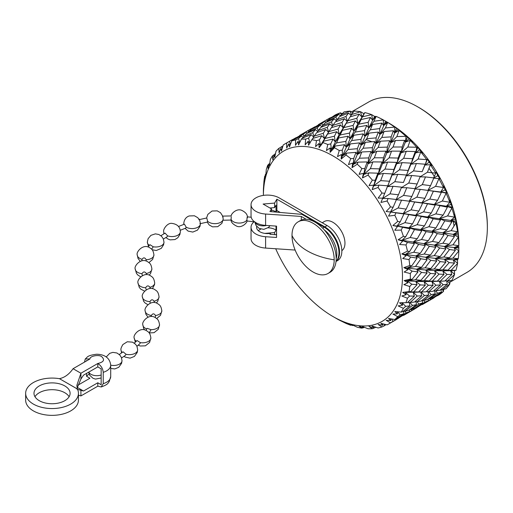 <?xml version="1.0" encoding="UTF-8"?>
<svg xmlns="http://www.w3.org/2000/svg" width="513" height="513" viewBox="0 0 513 513"><rect width="100%" height="100%" fill="white"/><g stroke="black" fill="none" stroke-linecap="round" stroke-linejoin="round"><path stroke-width="0.77" d="M271.486 210.08A10.908 6.297 180 0 1 275.224 211.491A10.908 6.297 180 0 1 276.013 211.997L276.013 205.194L274.583 207.618L276.013 205.194L276.013 211.997L276.879 210.535L276.013 211.997A10.908 6.297 180 0 0 275.224 211.491A10.908 6.297 180 0 0 271.486 210.08M259.796 231.741A10.908 6.297 180 0 1 256.596 227.285A10.908 6.297 180 0 1 256.705 226.413A10.908 6.297 180 0 0 256.596 227.285A10.908 6.297 180 0 0 259.796 231.741A10.908 6.297 180 0 0 270.441 233.351L270.441 234.287L270.441 233.351L269.921 234.236L276.552 234.819L269.921 234.236L270.441 233.351A10.908 6.297 180 0 1 259.796 231.741M275.224 229.638A10.908 6.297 0 0 0 268.01 227.798A10.908 6.297 0 0 1 275.224 229.638A10.908 6.297 0 0 1 276.013 230.145L276.013 226.086L276.013 230.145A10.908 6.297 0 0 0 275.224 229.638M260.861 229.093A10.908 6.297 0 0 0 258.328 230.69A10.908 6.297 0 0 1 260.861 229.093M327.108 225.566L279.149 197.877A16.467 9.51 180 0 0 261.207 195.819A16.467 9.51 180 0 0 251.043 204.597A16.467 9.51 180 0 1 261.207 195.819A16.467 9.51 180 0 1 279.149 197.877L327.108 225.566L324.832 226.881L276.879 199.191L274.583 203.084L263.098 204.052L271.486 208.894L269.921 211.555L301.971 214.363L324.235 227.221L322.645 228.144L324.235 227.221A20.841 12.03 -120 0 1 337.407 244.207A20.841 12.03 -120 0 1 336.047 261.226A20.841 12.03 -120 0 0 337.407 244.207A20.841 12.03 -120 0 0 324.235 227.221L301.971 214.363L269.921 211.555L271.486 208.894L271.486 211.689L271.486 208.894L263.098 204.052L274.583 203.084L274.583 207.618L269.953 208.009L274.583 207.618L274.583 203.084L276.879 199.191L276.879 210.535L280.207 212.453L276.879 210.535L276.879 199.191L324.832 226.881A20.841 12.03 60 0 1 338.214 244.502A20.841 12.03 60 0 1 336.028 261.412A20.841 12.03 60 0 0 338.214 244.502A20.841 12.03 60 0 0 324.832 226.881L327.108 225.566A20.841 12.03 -120 0 1 340.722 243.925A20.841 12.03 -120 0 1 337.522 260.623A20.841 12.03 -120 0 0 340.722 243.925A20.841 12.03 -120 0 0 327.108 225.566M265.606 214.043A16.467 9.51 180 0 1 251.043 204.597L251.043 215.941A16.467 9.51 0 0 0 265.606 225.387L265.606 214.043A16.467 9.51 180 0 1 251.043 204.597L251.043 215.941A16.467 9.51 0 0 0 265.606 225.387L265.606 214.043L301.298 216.441L265.606 214.043M306.229 219.288L301.298 216.441L301.298 220.109L301.298 216.441L306.229 219.288M295.129 250.055L265.606 248.074A16.467 9.51 180 0 1 251.043 238.628A16.467 9.51 180 0 0 265.606 248.074L265.606 236.73A16.467 9.51 180 0 1 251.043 227.285A16.467 9.51 180 0 1 254.05 221.808A16.467 9.51 180 0 0 251.043 227.285L251.043 238.628L251.043 227.285A16.467 9.51 180 0 0 265.606 236.73L276.552 237.461L276.552 226.118L265.606 225.387L276.552 226.118L276.552 237.461L265.606 236.73L265.606 248.074L295.129 250.055M276.552 233.768L275.962 234.768L276.552 233.768M324.248 229.869A20.841 12.03 60 0 1 336.169 258.655A20.841 12.03 60 0 0 324.248 229.869M274.583 232.575L274.583 234.646L274.583 232.575L276.013 230.145L274.583 232.575L264.849 233.396L274.583 232.575M69.114 396.716A18.058 10.427 0 0 0 64.811 392.746A18.058 10.427 0 0 0 34.974 396.716M39.277 400.691A18.058 10.427 180 0 1 33.986 393.317A18.058 10.427 180 0 1 45.131 383.686A18.058 10.427 180 0 1 64.811 385.943A18.058 10.427 180 0 1 70.101 393.317A18.058 10.427 180 0 1 58.957 402.949A18.058 10.427 180 0 1 39.277 400.691M84.498 362.101L85.273 358.946L89.935 358.965L73.064 368.706L80.919 373.24L76.854 385.321L77.367 388.976L59.495 378.697A13.889 8.022 180 0 1 59.38 378.677A26.394 15.236 180 0 0 25.65 393.317L25.65 400.121A26.394 15.236 0 0 0 52.044 415.357A26.394 15.236 0 0 0 78.438 400.121L78.438 393.317A26.394 15.236 180 0 1 52.044 408.553A26.394 15.236 180 0 1 25.65 393.317M59.495 378.697L77.367 389.014A13.889 8.022 180 0 0 77.399 389.078A26.394 15.236 180 0 1 78.438 393.317M59.495 378.658C64.651 377.568 69.178 374.246 73.064 368.706M77.008 389.213L83.529 391.021L97.797 382.781L97.797 386.186L80.919 395.927L78.438 395.17M97.797 382.781L101.151 384.718L101.151 368.841L97.797 366.904L83.529 375.138L80.919 379.049L77.136 388.097M77.271 387.411L83.529 391.021M89.153 374.163A11.113 6.419 0 0 0 86.582 376.305L89.935 378.248L77.88 385.205M86.992 360.665L86.582 360.427L86.582 360.902M80.919 379.049L80.919 373.24L97.797 363.499L97.797 366.904M86.582 376.305L86.582 373.374M89.935 358.965C89.653 356.054 98.926 354.265 101.721 356.695C105.037 359.85 103.722 362.12 97.797 363.499C101.003 365.506 102.818 368.443 103.235 372.31L103.235 383.653L101.202 386.975L97.797 386.186M247.471 217.717C247.279 216.313 247.086 217.102 246.9 220.083L247.016 220.968L254.98 221.93M222.687 216.101L231.183 215.941C231.036 213.767 236.589 208.246 241.501 210.247C245.413 212.068 247.394 214.338 247.439 217.057M231.241 216.8L231.062 220.051L223.033 220.231M222.565 216.993C222.757 215.588 222.956 216.364 223.168 219.34L221.905 223.322L217.736 226.675L212.536 226.849L209.214 224.97L207.207 222.123M198.768 219.724L206.758 217.98L207.592 221.193L207.38 222.091L199.878 223.739M178.479 226.496L184.43 224.162L186.174 227.176L185.789 228.105L180.217 230.299M160.896 235.704L165.09 233.114L167.559 235.826L167.142 236.769L163.397 239.084M148.007 246.977L149.976 244.701L153.252 246.798L151.604 249.171M146.013 261.008L146.224 259.758C144.839 257.417 143.46 257.269 142.075 259.315L141.755 260.835M142.056 274.141L141.979 273.698C143.409 271.448 144.839 271.39 146.269 273.525M146.25 289.819L145.654 287.767C147.058 285.433 148.462 285.286 149.86 287.338M150.264 303.164L149.937 301.644C151.309 299.323 152.682 299.194 154.054 301.266M155.285 317.579L155.503 315.521C154.118 313.315 152.733 313.308 151.354 315.501L151.239 316.515M145.904 330.378L147.173 328.333L151.002 329.66L149.18 332.969M134.259 343.133L137.093 340.561L140.363 342.646L140.011 343.537L136.894 346.371M119.285 354.496L123.114 351.828L125.986 354.259L125.57 355.201L121.575 357.978M334.194 259.828A29.837 17.224 60 0 1 328.012 273.487A29.837 17.224 60 0 1 313.097 272.012A29.837 17.224 60 0 1 292 235.473A29.837 17.224 60 0 1 298.181 221.815A29.837 17.224 60 0 1 313.097 223.29A29.837 17.224 60 0 1 334.194 259.828A59.316 34.243 180 0 1 292 235.473M418.788 107.461L417.806 106.896L418.788 107.461A96.963 55.981 60 0 1 487.35 226.214L487.35 227.349A98.355 56.783 -120 0 0 417.806 106.896A98.355 56.783 -120 0 0 417.806 106.89A98.355 56.783 -120 0 0 368.629 102.023L351.495 111.911M449.843 282.265L466.977 272.377A98.355 56.783 -120 0 0 487.35 227.349M389.316 123.338L386.738 121.85L389.316 123.338A98.355 56.783 60 0 1 458.866 243.797L458.827 245.708A103.908 59.995 -120 0 0 458.276 237.307L458.385 235.037L457.5 228.093L457.57 231.748A103.908 59.995 -120 0 0 455.935 222.918L456.237 221.283L455.332 219.006L454.492 214.075L454.537 217.153A103.908 59.995 -120 0 0 451.85 208.111L452.421 207.105L451.004 204.43L449.856 199.814L449.798 202.276A103.908 59.995 -120 0 0 446.13 193.247L447.028 192.85L445.085 189.874L443.707 185.661L443.476 187.495A103.908 59.995 -120 0 0 438.916 178.697L440.192 178.883L437.736 175.69L436.204 171.964L435.723 173.163A103.908 59.995 -120 0 0 430.381 164.814L432.087 165.532L429.131 162.23L427.521 159.062L426.726 159.639A103.908 59.995 -120 0 0 420.743 151.951L422.904 153.131L419.48 149.834L417.871 147.269L416.716 147.257A103.908 59.995 -120 0 0 410.227 140.408L412.869 141.986L409.021 138.792L407.502 136.875L405.937 136.317A103.908 59.995 -120 0 0 399.108 130.482L402.237 132.373L396.664 128.135L394.644 127.089A103.908 59.995 -120 0 0 387.648 122.415L391.265 124.531L386.731 121.85L383.666 125.589L387.604 122.389M458.808 248.036L458.866 246.779L454.088 247.561L458.834 250.748L458.808 248.036L444.527 246.452L449.523 249.51L455.384 250.344L454.088 247.561L458.834 245.753M455.057 270.498L450.645 270.697L455.935 270.37A103.908 59.995 -120 0 0 457.57 263.432L457.5 259.95L453.223 259.783L458.276 258.687A103.908 59.995 -120 0 0 458.827 250.921L458.834 250.748M457.5 259.95L458.019 258.764M454.537 274.519L447.586 280.855L451.85 280.464A103.908 59.995 -120 0 0 454.537 274.519L454.492 270.492L455.345 270.409M449.798 283.926L442.353 289.698L446.13 288.716A103.908 59.995 -120 0 0 449.798 283.926L449.85 280.669M443.476 291.403L435.575 296.552L438.916 294.937A103.908 59.995 -120 0 0 443.476 291.403L443.598 289.396M433.851 297.816L435.819 296.443M275.686 248.747A98.355 56.783 -120 0 0 332.931 316.502A98.355 56.783 -120 0 0 332.931 316.508A98.355 56.783 -120 0 0 402.481 276.353A98.355 56.783 -120 0 0 332.931 155.894A98.355 56.783 -120 0 0 263.387 195.395L263.387 191.509A103.908 59.995 60 0 1 263.425 188.739L263.951 181.333A103.908 59.995 60 0 1 264.708 176.248L264.926 179.018L265.381 174.414L265.785 175.382L266.273 169.63A103.908 59.995 60 0 1 267.767 165.18L268.062 168.591L268.895 163.968L269.472 165.481L270.332 159.511A103.908 59.995 60 0 1 272.525 155.805L272.82 159.825L274.051 155.259L274.744 157.311L276.026 151.226A103.908 59.995 60 0 1 278.873 148.347L279.078 152.925L280.726 148.507L281.47 151.072L283.221 144.98A103.908 59.995 60 0 1 284.907 143.941A103.908 59.995 60 0 1 286.645 143.005L286.69 148.058L288.755 143.871L289.486 146.917L291.737 140.921L292.692 140.152L301.304 135.951L303.247 137.535M332.931 316.508L336.861 318.772A103.908 59.995 60 0 0 339.279 320.125L339.459 320.099M291.737 140.921A103.908 59.995 60 0 1 295.655 139.895L295.456 145.352L297.944 141.466L298.592 144.948L301.368 139.151A103.908 59.995 60 0 1 305.677 139.106L305.164 144.871L308.069 141.351L308.563 145.211L311.866 139.716A103.908 59.995 60 0 1 316.47 140.645L315.585 146.628L318.868 143.537L319.157 147.706L322.985 142.601A103.908 59.995 60 0 1 327.762 144.486L326.448 150.578L330.09 147.962L330.115 152.361L334.444 147.738A103.908 59.995 60 0 1 336.861 149.091A103.908 59.995 60 0 1 339.279 150.533L337.496 156.625L341.446 154.522L341.158 159.075L345.961 154.997A103.908 59.995 60 0 1 350.738 158.626L348.449 164.615L352.662 163.051L352.027 167.668L357.253 164.192A103.908 59.995 60 0 1 361.851 168.578L359.049 174.356L363.467 173.336L362.441 177.94L368.045 175.113A103.908 59.995 60 0 1 372.355 180.14L369.02 185.61L373.586 185.135L372.156 189.637L378.068 187.476A103.908 59.995 60 0 1 381.98 193.023L378.126 198.095L382.775 198.146L380.922 202.462L387.078 200.987A103.908 59.995 60 0 1 390.496 206.912L386.142 211.503L390.803 212.061L388.527 216.114L394.85 215.306A103.908 59.995 60 0 1 397.69 221.469L392.868 225.515L397.479 226.522L394.786 230.241L401.192 230.087A103.908 59.995 60 0 1 403.391 236.333L398.139 239.77L402.641 241.187L399.544 244.502L405.956 244.964A103.908 59.995 60 0 1 407.45 251.139L401.826 253.929L406.149 255.686L402.686 258.552L409.015 259.565A103.908 59.995 60 0 1 409.772 265.516L403.84 267.632L407.925 269.665L404.129 272.037L410.297 273.538A103.908 59.995 60 0 1 410.297 279.123L404.129 280.56L407.925 282.778L403.84 284.625L409.772 286.53A103.908 59.995 60 0 1 409.015 291.615L402.686 292.372L406.149 294.706L401.826 296.007L407.45 298.233A103.908 59.995 60 0 1 405.956 302.683L399.544 302.798L402.641 305.158L398.139 305.908L403.391 308.351A103.908 59.995 60 0 1 401.192 312.058L394.786 311.564L397.479 313.866L392.868 314.078L397.69 316.636A103.908 59.995 60 0 1 394.85 319.516L388.527 318.464L390.803 320.619L386.142 320.317L390.496 322.882A103.908 59.995 60 0 1 388.816 323.921A103.908 59.995 60 0 1 387.078 324.857L380.922 323.331L382.775 325.255L378.126 324.472L381.98 326.941A103.908 59.995 60 0 1 378.068 327.967L372.156 326.037L373.586 327.66L369.02 326.441L372.355 328.711A103.908 59.995 60 0 1 368.045 328.756L362.441 326.518L363.467 327.775L359.049 326.178L361.851 328.147A103.908 59.995 60 0 1 357.253 327.217L352.027 324.761L352.662 325.588L348.449 323.69L350.738 325.261A103.908 59.995 60 0 1 345.961 323.376L339.279 320.125M454.043 226.002L453.197 220.827M434.287 176.312L429.009 168.277M334.444 147.738L335.149 146.058L344.492 144.679L346.256 147.193L350.27 143.929L359.619 142.864L361.146 145.224L365.384 142.306L374.689 141.562L375.978 143.755L380.434 141.19L389.713 140.722L390.765 142.723L395.42 140.524L404.616 140.344L405.43 142.133L410.182 140.338M363.198 133.88L360.992 139.369L351.642 140.556L353.861 135.252L363.198 133.88L364.961 136.394L368.975 133.13L378.325 132.065L379.851 134.425L384.09 131.508L393.4 130.764L394.683 132.95L399.063 130.437M381.909 123.082L379.697 128.571L370.348 129.757L372.566 124.454L381.909 123.082L383.666 125.589L383.282 119.895L373.939 121.286L376.132 116.4L372.656 120.234L371.668 114.643L362.55 116.791L364.839 112.591L361.909 117.009L360.543 111.725L351.585 114.579L354.06 111.084A103.908 59.995 -120 0 1 360.543 111.725M341.838 250.671A17.006 9.818 -120 0 0 343.928 236.923A17.006 9.818 -120 0 0 332.931 222.315A17.006 9.818 -120 0 0 324.428 221.475L322.222 222.745M328.012 273.487L329.987 272.352A29.837 17.224 -120 0 0 334.566 248.439A29.837 17.224 -120 0 0 315.072 222.148A29.837 17.224 -120 0 0 300.156 220.673L298.181 221.815M442.334 289.691L443.546 291.256M429.894 298.752L430.548 299.682L433.863 297.912L433.799 297.213M435.575 296.552L434.889 296.495M430.548 299.682L422.302 304.587L433.851 297.918M417.005 307.293L418.653 306.524M415.145 308.614L417.146 307.511M374.92 326.935L375.208 327.57L375.574 327.147M447.182 280.855L449.85 283.76M435.652 290.909L437.602 293.224L441.353 292.109L440.943 289.633M442.353 289.698L440.667 289.621M441.353 292.109L433.408 297.469L429.785 298.79L437.602 293.224M428.477 291.66L431.209 294.635L435.21 293.821L427.483 299.502L423.642 300.496L424.892 302.125L428.432 300.676L428.214 298.976M429.785 298.79L428.586 298.707M428.432 300.676L416.864 307.358L424.892 302.125M411.182 309.551L411.843 310.487L415.152 308.717L415.088 308.018M416.864 307.358L416.178 307.293M403.449 315.367L411.843 310.487M398.306 318.092L399.954 317.323M396.44 319.413L398.441 318.31M383.833 324.049L384.737 325.569L385.962 324.575M455.332 270.479L450.645 270.697L454.569 274.352M451.786 274.487L450.645 270.697L442.802 270.819L447.035 274.461L451.786 274.487L444.829 281.021L431.933 281.502L435.941 285.222L440.443 284.978L439.385 280.983L443.142 284.747L447.374 284.24L446.592 280.855M447.586 280.855L445.002 280.868M447.374 284.24L439.904 290.217L435.813 290.916L443.142 284.747M435.21 293.821L434.633 290.89M435.813 290.916L433.665 290.871M421.955 300.419L423.642 300.496L431.209 294.635M416.941 301.708L418.897 304.023L422.641 302.914L422.237 300.432M422.641 302.914L414.703 308.268L411.086 309.583L418.897 304.023M404.937 311.301L406.187 312.924L409.727 311.474L409.509 309.775M411.086 309.583L409.887 309.506M409.727 311.474L398.152 318.156L406.187 312.924M391.445 318.939L393.131 321.285L396.446 319.516L396.382 318.81M398.152 318.156L397.466 318.098M457.974 259.296L453.223 259.783L457.59 263.259M455.935 270.37L451.151 270.248L457.57 263.432M451.151 270.248L442.802 270.819L434.517 270.582L438.968 274.122L444.008 274.372L442.802 270.819L448.061 270.107L442.918 269.767L449.176 262.618L454.48 263.092L453.223 259.783L444.527 259.212L449.176 262.618M441.398 281.143L440.225 281.162L447.035 274.461M440.225 281.162L424.097 281.618L428.323 285.26L433.075 285.286L431.933 281.502L437.3 281.169L432.44 281.053L438.968 274.122M440.443 284.978L433.209 291.256L428.874 291.66L435.941 285.222M433.075 285.286L426.123 291.82L413.234 292.301L417.236 296.02L421.737 295.777L420.679 291.782L424.437 295.546L428.663 295.039L427.88 291.66M428.874 291.66L426.29 291.666M428.663 295.039L421.199 301.016L417.114 301.708L424.437 295.546M409.778 302.458L412.503 305.427L416.505 304.619L415.928 301.682M417.114 301.708L414.959 301.67M416.505 304.619L408.778 310.301L404.93 311.301L412.503 305.427M397.581 311.769L400.185 314.828L403.936 313.712L403.532 311.237M404.93 311.301L403.244 311.224M458.276 258.687L452.953 258.142L458.827 250.921M452.953 258.142L444.527 259.212L435.383 258.366L440.212 261.611L445.81 262.265L444.527 259.212L449.523 257.744L443.822 257.019L449.523 249.51M454.48 263.092L448.061 270.107M442.918 269.767L434.517 270.582L425.822 270.011L430.471 273.416L435.768 273.897L434.517 270.582L439.654 269.498L434.242 268.947L440.212 261.611M444.008 274.372L437.3 281.169M432.44 281.053L424.097 281.618L415.812 281.38L420.262 284.92L425.303 285.17L424.097 281.618L429.355 280.906L424.213 280.566L430.471 273.416M422.706 291.935L421.526 291.961L428.323 285.26M421.526 291.961L405.385 292.416L409.611 296.065L414.376 296.084L413.234 292.301L418.595 291.968L413.728 291.859L420.262 284.92M421.737 295.777L414.504 302.054L410.163 302.458L417.236 296.02M402.641 305.158L401.968 302.58L405.725 306.351L409.964 305.838L409.182 302.458M410.163 302.458L407.579 302.471M458.385 235.037L453.223 234.345L458.269 237.134M457.974 233.235L453.223 234.345L442.802 232.851L448.061 235.461L454.48 236.551L453.223 234.345L457.59 231.812M458.827 245.708L452.953 244.829L458.276 237.307M452.953 244.829L444.527 246.452L434.517 245.143L439.654 247.984L445.81 248.952L444.527 246.452L449.176 244.239L442.918 243.226L448.061 235.461M455.384 250.344L449.523 257.744M443.822 257.019L435.383 258.366L425.822 257.25L430.817 260.309L436.672 261.143L435.383 258.366L440.212 256.519L434.242 255.628L439.654 247.984M445.81 262.265L439.654 269.498M434.242 268.947L425.822 270.011L416.678 269.165L421.513 272.403L427.105 273.063L425.822 270.011L430.817 268.543L425.117 267.818L430.817 260.309M435.768 273.897L429.355 280.906M424.213 280.566L415.812 281.38L407.11 280.816L411.759 284.221L417.063 284.696L415.812 281.38L420.949 280.29L415.53 279.745L421.513 272.403M425.303 285.17L418.595 291.968M413.728 291.859L402.686 292.372M456.237 221.283L450.645 220.443L455.91 222.751M455.332 219.006L450.645 220.443L439.385 218.743L444.829 220.814L451.786 222.052L450.645 220.443L454.569 217.23M457.57 231.748L451.151 230.638L455.935 222.918M451.151 230.638L442.802 232.851L431.933 231.248L437.3 233.595L444.008 234.762L442.802 232.851L447.035 229.92L440.225 228.727L444.829 220.814M454.48 236.551L449.176 244.239M442.918 243.226L434.517 245.143L424.097 243.649L429.355 246.259L435.768 247.349L434.517 245.143L438.968 242.566L432.44 241.443L437.3 233.595M445.81 248.952L440.212 256.519M434.242 255.628L425.822 257.25L415.812 255.942L420.949 258.783L427.105 259.751L425.822 257.25L430.471 255.038L424.213 254.025L429.355 246.259M436.672 261.143L430.817 268.543M425.117 267.818L416.678 269.165L407.11 268.055L412.106 271.114L417.967 271.948L416.678 269.165L421.513 267.318L415.53 266.433L420.949 258.783M427.105 273.063L420.949 280.29M415.53 279.745L407.11 280.816L404.129 280.56M452.421 207.105L446.413 206.213L451.812 207.951M451.004 204.43L446.413 206.213L434.37 204.482L447.374 207.201L446.413 206.213L449.85 202.372M454.537 217.153L447.586 215.915L451.85 208.111M447.586 215.915L439.385 218.743L427.707 217.018L433.209 218.788L440.443 220.045L439.385 218.743L443.142 215.139L435.813 213.876L439.904 205.931M451.786 222.052L447.035 229.92M440.225 228.727L431.933 231.248L420.679 229.542L426.123 231.613L433.075 232.851L431.933 231.248L435.941 227.971L428.874 226.72L433.209 218.788M444.008 234.762L438.968 242.566M432.44 241.443L424.097 243.649L413.234 242.046L418.595 244.393L425.303 245.56L424.097 243.649L428.323 240.719L421.526 239.52L426.123 231.613M435.768 247.349L430.471 255.038M424.213 254.025L415.812 255.942L405.385 254.454L410.644 257.064L417.063 258.148L415.812 255.942L420.262 253.364L413.728 252.242L418.595 244.393M427.105 259.751L421.513 267.318M415.53 266.433L407.11 268.055L403.84 267.632M447.028 192.85L440.641 192.003L446.086 193.106M445.085 189.874L440.641 192.003L427.874 190.406L441.353 192.375L440.641 192.003L443.546 187.598M449.798 202.276L442.353 201.032L446.13 193.247M442.353 201.032L434.37 204.482L421.93 202.802L435.21 205.162L434.37 204.482L437.602 200.269L429.785 199.05L433.408 191.182M447.374 207.201L443.142 215.139M435.813 213.876L427.707 217.018L415.665 215.28L428.663 218.006L427.707 217.018L431.209 213.1L423.642 211.837L427.483 203.924M440.443 220.045L435.941 227.971M428.874 226.72L420.679 229.542L409.002 227.817L414.504 229.58L421.737 230.844L420.679 229.542L424.437 225.938L417.114 224.675L421.199 216.736M433.075 232.851L428.323 240.719M421.526 239.52L413.234 242.046L401.968 240.347L407.412 242.418L414.376 243.649L413.234 242.046L417.236 238.769L410.163 237.525L414.504 229.58M425.303 245.56L420.262 253.364M413.728 252.242L405.385 254.454L401.826 253.929M437.736 175.69L433.466 178.158L438.865 178.569M443.476 187.495L435.575 186.347L438.916 178.697M435.575 186.347L427.874 190.406L430.548 185.661L422.302 184.603L425.508 176.927L433.863 177.928L430.548 185.661M441.353 192.375L437.602 200.269M429.785 199.05L421.93 202.802L409.169 201.205L422.641 203.174L421.93 202.802L424.892 198.313L416.864 197.152L420.262 189.374L428.432 190.477L424.892 198.313M435.21 205.162L431.209 213.1M423.642 211.837L415.665 215.28L403.231 213.6L416.505 215.96L415.665 215.28L418.897 211.067L411.086 209.843L414.703 201.987M428.663 218.006L424.437 225.938M417.114 224.675L409.002 227.817L396.953 226.079L409.964 228.804L409.002 227.817L412.503 223.899L404.93 222.642L408.778 214.723M421.737 230.844L417.236 238.769M410.163 237.525L401.968 240.347L398.139 239.77M429.131 162.23L425.059 165.019L430.33 164.705M435.723 173.163L427.425 172.227L430.381 164.814M427.425 172.227L420.057 176.87L425.508 176.927M433.466 178.158L435.806 173.272M422.302 184.603L414.754 188.957L420.262 189.374M416.864 197.152L409.169 201.205L411.843 196.46L403.596 195.402L406.803 187.726L415.152 188.726L411.843 196.46M422.641 203.174L418.897 211.067M411.086 209.843L403.231 213.6L390.457 212.01L403.936 213.972L403.231 213.6L406.187 209.112L398.152 207.957L401.557 200.173L409.727 201.276L406.187 209.112M416.505 215.96L412.503 223.899M404.93 222.642L396.953 226.079L392.868 225.515M419.48 149.834L415.639 152.912L420.686 151.861M426.726 159.639L418.095 159.017L420.743 151.951M418.095 159.017L411.118 164.211L416.389 163.519L425.097 164.218L425.059 165.019L426.829 159.748M425.097 164.218L422.154 171.688L413.536 170.893L416.389 163.519M413.536 170.893L406.354 175.818L411.721 175.504L420.282 176.357L417.146 183.981L408.714 183.032L411.721 175.504M427.521 159.062L422.154 171.688M408.714 183.032L401.352 187.675L406.803 187.726M414.754 188.957L417.146 183.981M403.596 195.402L396.055 199.756L401.557 200.173M398.152 207.957L390.457 212.01L389.835 211.933M409.021 138.792L405.43 142.133L406.065 136.42M416.716 147.257L407.822 147.045L410.227 140.408M407.822 147.045L401.275 152.733L406.277 151.284L415.267 151.585L415.639 152.912L416.832 147.366M415.267 151.585L412.632 158.69L403.705 158.261L406.277 151.284M403.705 158.261L396.934 163.711L402.077 162.64L410.951 163.147L411.118 164.211L412.632 158.69M410.951 163.147L408.156 170.451L399.383 169.822L402.077 162.64M399.383 169.822L392.413 175.01L397.678 174.317L406.386 175.023L406.354 175.818L408.156 170.451M406.386 175.023L403.449 182.487L394.83 181.692L397.678 174.317M394.83 181.692L387.648 186.617L393.016 186.296L401.576 187.155L398.441 194.78L390.002 193.837L393.016 186.296M417.871 147.269L403.449 182.487M390.002 193.837L382.647 198.473L388.091 198.531L396.446 199.525L393.131 207.265L390.496 206.912M396.055 199.756L398.441 194.78M398.017 129.385L394.683 132.95L394.786 127.186M405.937 136.317L396.857 136.599L399.108 130.482M396.857 136.599L390.765 142.723L391.137 136.862L381.839 137.439L384.09 131.508M404.616 140.344L402.205 146.987L393.048 147.019L395.42 140.524M393.048 147.019L386.725 152.938L391.56 151.104L400.679 151.168L401.275 152.733L402.205 146.987M400.679 151.168L398.152 158.062L389.11 157.844L391.56 151.104M389.11 157.844L382.57 163.532L387.571 162.082L396.555 162.39L396.934 163.711L398.152 158.062M396.555 162.39L393.92 169.489L385 169.059L387.571 162.082M385 169.059L378.228 174.51L383.371 173.439L392.246 173.939L392.413 175.01L393.92 169.489M392.246 173.939L389.457 181.249L380.672 180.627L383.371 173.439M380.672 180.627L373.701 185.815L378.966 185.122L387.681 185.821L387.648 186.617L389.457 181.249M394.644 127.089L385.468 127.942L387.648 122.415M385.468 127.942L379.851 134.425L379.697 128.571M393.4 130.764L391.137 136.862M381.839 137.439L375.978 143.755L376.087 137.882L366.757 138.747L368.975 133.13M389.713 140.722L387.373 147.116L378.145 147.404L380.434 141.19M378.145 147.404L372.06 153.522L376.715 151.322L385.904 151.143L386.725 152.938L387.373 147.116M385.904 151.143L383.493 157.786L374.349 157.812L376.715 151.322M374.349 157.812L368.02 163.737L372.855 161.903L381.973 161.967L382.57 163.532L383.493 157.786M381.973 161.967L379.447 168.86L370.399 168.649L372.855 161.903M370.399 168.649L363.858 174.337L368.853 172.887L377.85 173.189L378.228 174.51L379.447 168.86M375.933 116.586L375.452 116.361L372.656 120.234L368.802 128.045L372.566 124.454M383.128 119.805A103.908 59.995 -120 0 0 376.132 116.4M373.939 121.286L368.802 128.045L368.174 122.318L358.85 124.165L361.133 119.542L370.412 117.49L372.656 120.234L374.65 116.445L371.829 114.713M370.348 129.757L364.961 136.394L364.57 130.584L355.227 132.085L357.458 127.128L366.795 125.409L368.802 128.045L361.146 145.224L360.992 139.369M378.325 132.065L376.087 137.882M366.757 138.747L361.146 145.224L357.272 154.554L361.736 151.989L371.008 151.521L372.06 153.522L372.432 147.661L363.14 148.231L365.384 142.306M374.689 141.562L372.432 147.661M363.14 148.231L357.272 154.554L357.381 148.68L348.045 149.546L350.27 143.929M371.008 151.521L368.667 157.914L359.433 158.203L361.736 151.989M359.433 158.203L353.348 164.327L358.003 162.127L367.199 161.941L368.02 163.737L368.667 157.914M364.512 113.078L357.888 123.742L361.133 119.542M371.668 114.643A103.908 59.995 -120 0 0 364.839 112.591M362.55 116.791L357.888 123.742L356.849 118.253L347.641 120.799L350.065 116.881L359.203 114.123L361.909 117.009L364.288 113.283M370.412 117.49L368.174 122.318M358.85 124.165L353.944 131.033L357.458 127.128M366.795 125.409L364.57 130.584M355.227 132.085L350.097 138.843L353.861 135.252M351.642 140.556L346.256 147.193L345.865 141.383L336.515 142.89L338.753 137.926L348.09 136.208L350.097 138.843L349.468 133.117L340.151 134.964L342.428 130.34L351.706 128.288L353.944 131.033L353.104 125.409L343.838 127.596L346.172 123.332L355.406 120.921L357.888 123.742L350.097 138.843L342.434 156.029L346.673 153.111L355.99 152.361L357.272 154.554L353.348 164.327L353.714 158.466L350.738 158.626M359.619 142.864L357.381 148.68M348.045 149.546L342.434 156.029L342.28 150.174L339.279 150.533M351.585 114.579L350.283 116.81M359.203 114.123L356.849 118.253M347.641 120.799L343.203 127.808L346.172 123.332M355.406 120.921L353.104 125.409M343.838 127.596L339.183 134.541L342.428 130.34M351.706 128.288L349.468 133.117M340.151 134.964L335.239 141.832L338.753 137.926M348.09 136.208L345.865 141.383M336.515 142.89L331.385 149.649L335.149 146.058M341.312 114.688L344.05 111.905A103.908 59.995 -120 0 1 350.033 111.129L341.312 114.688L340.536 116.188M348.551 113.072L345.993 116.477L336.99 119.747L339.638 116.547L348.551 113.072L351.084 115.438M351.386 114.925L350.033 111.129M344.441 118.702L341.979 122.479L332.873 125.377L335.393 121.831L344.441 118.702L347.378 121.619L345.993 116.477M336.99 119.747L335.951 121.626M340.491 124.928L338.138 129.052L328.936 131.597L329.545 130.584L331.36 127.686L340.491 124.928L343.203 127.808L341.979 122.479M332.873 125.377L331.571 127.615M328.936 131.597L324.498 138.606L327.467 134.124L336.701 131.719L339.183 134.541L338.138 129.052M336.701 131.719L334.405 136.208L325.127 138.401L327.467 134.124M325.127 138.401L320.471 145.346L323.716 141.146L333.001 139.087L335.239 141.832L334.405 136.208M331.988 117.131L335.053 115.047A103.908 59.995 -120 0 1 340.395 112.86L331.988 117.131L331.693 117.753M338.721 114.348L335.88 117.041L327.159 121.023L330.109 118.548L338.721 114.348L340.664 115.938M341.305 114.707L340.395 112.86M334.168 118.811L331.469 121.87L322.6 125.493L325.383 122.665L334.168 118.811L336.419 120.779M327.159 121.023L326.627 122.107M336.913 119.888L335.88 117.041M329.84 123.87L327.288 127.282L318.284 130.539L320.933 127.352L329.84 123.87L332.379 126.243M321.818 123.595L313.276 127.929L324.844 121.254L321.818 123.595L322.6 125.499L321.824 126.987M332.674 125.723L331.469 121.87M325.736 129.5L323.28 133.277L314.161 136.182L316.688 132.63L325.736 129.5L328.673 132.418L327.288 127.282M318.284 130.539L317.246 132.425M311.866 139.716L312.648 138.484L321.786 135.727L324.498 138.606L323.28 133.277M314.161 136.182L312.859 138.42M332.103 117.041L330.032 117.99M329.955 117.932L318.387 124.608L329.949 117.932L330.526 118.343M324.844 121.254L326.204 122.293M327.236 120.953L326.762 119.92M320.009 125.153L317.175 127.84L308.454 131.822L311.404 129.347L320.009 125.153L321.952 126.743M313.276 127.929L312.981 128.558M315.463 129.609L312.763 132.668L303.888 136.298L306.684 133.463L315.463 129.609L317.714 131.578M308.454 131.822L307.922 132.899M318.207 130.687L317.175 127.84M301.368 139.151L302.221 138.151L311.135 134.669L313.667 137.035M303.119 134.393L294.565 138.734L306.139 132.053L303.119 134.393L303.895 136.291L303.112 137.792M313.969 136.516L312.763 132.668M314.892 126.801L311.32 128.795M311.244 128.737L299.688 135.406L311.244 128.737L311.814 129.141M306.139 132.053L307.499 133.091M308.531 131.751L308.056 130.719M294.565 138.734L294.27 139.363M296.187 137.599L292.615 139.594M284.907 143.941L292.538 139.536L293.109 139.94M301.304 135.951L298.463 138.645L295.655 139.895M292.538 139.536L286.645 143.005M282.907 146.083L278.873 148.347M275.487 153.797L272.525 155.805M269.787 163.314L269.017 164.019M268.857 164.166L267.767 165.18M265.253 175.658L264.708 176.248M350.738 325.261L351.527 325.082M361.851 328.147L363.275 327.704M363.48 327.64L364.48 327.332M372.355 328.711L375.208 327.57M381.98 326.941L384.737 325.569M390.496 322.882L393.131 321.285M403.936 313.712L394.85 319.516M397.69 316.636L400.185 314.828M409.964 305.838L402.487 311.821L401.192 312.058M403.391 308.351L405.725 306.351M414.376 296.084L407.412 302.625L405.956 302.683M407.45 298.233L409.611 296.065M417.063 284.696L410.644 291.711L409.015 291.615M409.772 286.53L411.759 284.221M417.967 271.948L412.106 279.348L410.297 279.123M410.297 273.538L412.106 271.114M417.063 258.148L411.759 265.843L409.772 265.516M409.015 259.565L410.644 257.064M414.376 243.649L409.611 251.524L407.45 251.139M405.956 244.964L407.412 242.418M409.964 228.804L405.725 236.743L403.391 236.333M401.192 230.087L402.487 227.541M403.936 213.972L400.185 221.866L397.69 221.469M394.85 215.306L395.991 212.786M387.078 200.987L388.091 198.531M387.681 185.821L384.737 193.292L381.98 193.023M378.068 187.476L378.966 185.122M377.85 173.189L375.208 180.294L372.355 180.14M368.045 175.113L368.853 172.887M367.199 161.941L364.781 168.585L361.851 168.578M357.253 164.192L358.003 162.127M355.99 152.361L353.714 158.466M345.961 154.997L346.673 153.111M344.492 144.679L342.28 150.174M333.001 139.087L330.757 143.922L327.762 144.486M322.985 142.601L323.716 141.146M321.786 135.727L319.426 139.857L316.47 140.645M311.135 134.669L308.57 138.08L305.677 139.106M342.197 113.758L340.561 112.879M352.88 112.713L350.199 111.161M364.442 113.059L364.018 113.783L360.71 111.776M375.452 116.361L374.65 116.445M386.731 121.85L383.282 119.895M371.887 141.768L366.07 139.555M404.719 284.92L405.398 283.933M297.944 141.466L299.592 142.883M299.81 142.422L298.463 138.645M308.069 141.351L309.961 143.217L308.57 138.08M318.868 143.537L320.471 145.346L319.426 139.857M330.09 147.962L331.385 149.649L330.757 143.922M341.446 154.522L342.434 156.029L341.158 159.075M352.662 163.051L353.348 164.327L352.027 167.668M363.467 173.336L363.858 174.337L364.781 168.585M373.586 185.135L373.701 185.815L375.208 180.294M382.775 198.146L384.737 193.292M390.803 212.061L390.457 212.01L393.131 207.265M397.479 226.522L396.953 226.079L400.185 221.866M402.641 241.187L401.968 240.347L405.725 236.743M406.149 255.686L405.385 254.454L409.611 251.524M407.925 269.665L407.11 268.055L411.759 265.843M407.925 282.778L407.11 280.816L412.106 279.348M406.149 294.706L405.385 292.416L410.644 291.711M397.479 313.866L397.075 311.731M390.803 320.619L390.585 318.797M382.775 325.255L382.704 323.767M373.586 327.66L373.624 326.512M363.467 327.775L363.563 326.961M352.662 325.588L352.764 325.107M265.381 174.414L265.849 174.567M268.895 163.968L269.646 164.295M274.051 155.259L275.064 155.805M275.346 154.471L274.942 153.9M280.726 148.507L281.983 149.309M282.304 148.193L281.438 146.647M288.755 143.871L290.223 144.967M290.531 144.153L289.338 141.524M329.545 130.584L319.157 147.706M348.244 119.798L339.183 134.541L330.115 152.361M385.622 121.273L375.978 143.755L362.441 177.94M396.664 128.135L372.156 189.637M407.502 136.875L382.397 199.057M80.919 395.927L80.919 390.117M103.235 372.31A13.889 8.022 0 0 0 110.705 365.198L110.705 376.542L109.166 381.691C107.762 383.064 108.705 384.237 101.202 386.975M103.235 383.653A13.889 8.022 0 0 0 110.705 376.542M266.536 225.451A8.336 4.809 0 0 1 257.199 224.47A8.336 4.809 180 0 1 254.955 222.097M246.9 220.083A8.336 4.809 0 0 1 233.293 221.654A8.336 4.809 180 0 1 231.004 219.166M223.168 219.34A8.336 4.809 0 0 1 217.666 223.386A8.336 4.809 0 0 1 208.977 222.251A8.336 4.809 180 0 1 207.592 221.193M186.174 227.176A8.336 4.809 0 0 0 195.261 228.221A8.336 4.809 0 0 0 200.403 223.777C199.429 217.826 198.832 219.461 197.723 217.653L194.401 215.774L189.201 215.954C185.918 217.089 184.096 219.699 183.731 223.777A8.336 4.809 180 0 0 183.801 224.393M167.559 235.826A8.336 4.809 0 0 0 176.036 235.974A8.336 4.809 0 0 0 180.345 231.761C180.127 226.977 177.389 224.2 172.137 223.424C167.751 222.411 162.858 229.164 163.679 231.761A8.336 4.809 180 0 0 164.295 233.582M153.252 246.798A8.336 4.809 0 0 0 164 242.194L163.269 238.776L161.563 236.307L158.844 234.492L155.368 233.864L150.918 235.339L148.097 238.699L147.327 242.194A8.336 4.809 180 0 0 149.379 245.355M142.05 259.309A8.336 4.809 0 0 1 139.709 258.36A8.336 4.809 180 0 1 137.266 254.955C135.791 252.377 142.903 243.374 149.591 247.638C151.335 248.978 153.118 249.215 153.938 254.955A8.336 4.809 0 0 1 146.224 259.758M141.979 273.698A8.336 4.809 0 0 1 137.664 272.377A8.336 4.809 180 0 1 135.22 268.972C133.746 266.394 140.857 257.391 147.545 261.656C149.289 262.996 151.072 263.227 151.893 268.972A8.336 4.809 0 0 1 146.288 273.519M145.654 287.767A8.336 4.809 0 0 1 140.459 286.376A8.336 4.809 180 0 1 138.016 282.971C136.541 280.399 143.646 271.39 150.341 275.654C152.079 276.994 153.868 277.232 154.689 282.971A8.336 4.809 0 0 1 149.918 287.325M149.937 301.644A8.336 4.809 0 0 1 144.82 300.259A8.336 4.809 180 0 1 142.383 296.854C140.908 294.276 148.013 285.273 154.702 289.537C156.446 290.877 158.228 291.115 159.049 296.854A8.336 4.809 0 0 1 154.099 301.253M151.348 315.495A8.336 4.809 0 0 1 147.597 314.251A8.336 4.809 180 0 1 145.16 310.846C143.685 308.275 150.79 299.265 157.478 303.529C159.222 304.869 161.011 305.107 161.826 310.846A8.336 4.809 0 0 1 155.503 315.521M146.814 328.942A8.336 4.809 0 0 1 145.307 328.249A8.336 4.809 180 0 1 142.864 324.844C141.389 322.273 148.494 313.27 155.189 317.528C156.927 318.868 158.716 319.105 159.537 324.844A8.336 4.809 0 0 1 151.002 329.66M136.368 341.235A8.336 4.809 180 0 1 134.201 338.003C132.732 335.425 139.837 326.422 146.526 330.68C148.27 332.02 150.053 332.257 150.873 338.003A8.336 4.809 0 0 1 140.363 342.646M125.986 354.259A8.336 4.809 0 0 0 137.651 349.847C136.753 344.152 136.189 345.666 135.22 343.96L132.501 342.145L127.269 341.767L122.876 344.55C121.267 347.327 120.632 349.09 120.978 349.847A8.336 4.809 180 0 0 122.274 352.425M110.705 365.166A8.336 4.809 0 0 0 122.023 360.671L121.382 357.465L119.753 354.951L116.913 352.989L112.886 352.373L109.711 353.348L106.21 356.997M101.151 374.984A8.336 4.809 0 0 1 90.916 374.272A8.336 4.809 180 0 1 88.762 372.117M336.021 261.495L337.522 260.623L336.021 261.495M85.273 358.946C87.691 357.202 86.485 355.631 96.406 354.252C102.286 354.207 109.776 356.426 110.705 365.198M222.815 216.319L220.532 212.728L217.211 210.849L212.016 211.023L207.842 214.376L206.579 218.012M251.197 217.249L247.349 216.826M146.25 273.301L146.494 274.641M149.796 286.934L150.303 288.53M154.015 300.932L154.4 302.561M270.037 225.682L268.472 227.439L263.829 229.369L259.11 228.381L256.038 225.502L254.814 222.001M231.042 220.013C231.036 222.27 233.011 224.361 236.974 226.291C241.847 228.221 247.311 222.661 247.138 220.77M200.403 223.777L199.987 226.38L197.441 230.145L192.798 232.081L188.079 231.094L185.11 228.362M183.757 224.405L183.731 223.777M180.345 231.761L179.89 234.486L177.787 237.769L174.933 239.565L170.092 239.872L167.674 238.878L165.949 237.481M163.929 233.8L163.679 231.761M164 242.194L163.583 244.797L161.281 248.356L156.279 250.504L152.092 249.722M148.475 246.407L147.327 242.194M137.266 254.955L138.035 258.449L140.235 261.329M148.93 262.598L152.643 259.418L153.938 254.955M135.22 268.972L136.458 273.346L137.901 275.096L140.735 276.815M149.174 275.128L150.598 273.435L151.893 268.972M141.998 273.916L142.319 275.68M138.016 282.971L139.254 287.344L140.697 289.095L144.653 291.134M152.412 288.697L154.516 284.657L154.689 282.971M142.383 296.854L143.621 301.227L145.057 302.978L147.872 304.69M156.337 303.01L157.754 301.317L159.049 296.854M145.16 310.846L145.923 314.341L148.026 317.143M156.664 318.554L160.531 315.309L161.826 310.846M142.864 324.844L143.634 328.339L144.589 329.923M149.2 332.937L154.073 332.674L158.241 329.314L159.537 324.844M134.201 338.003L135.329 342.184M138.26 345.153L140.209 346.006L145.41 345.826L149.578 342.466L150.873 338.003M137.651 349.847L137.234 352.45L134.419 356.432L130.065 358.145L125.146 357.067L124.031 356.291M121.568 352.918L120.978 349.847M122.023 360.671L121.607 363.275L118.747 367.295L114.79 368.937L110.705 368.456M101.151 377.991L95.463 379.094L92.956 378.261L89.711 375.234L88.589 372.22M403.596 315.386L415.152 308.717M388.816 323.921L396.446 319.516M332.931 316.502L336.861 318.772"/></g></svg>
